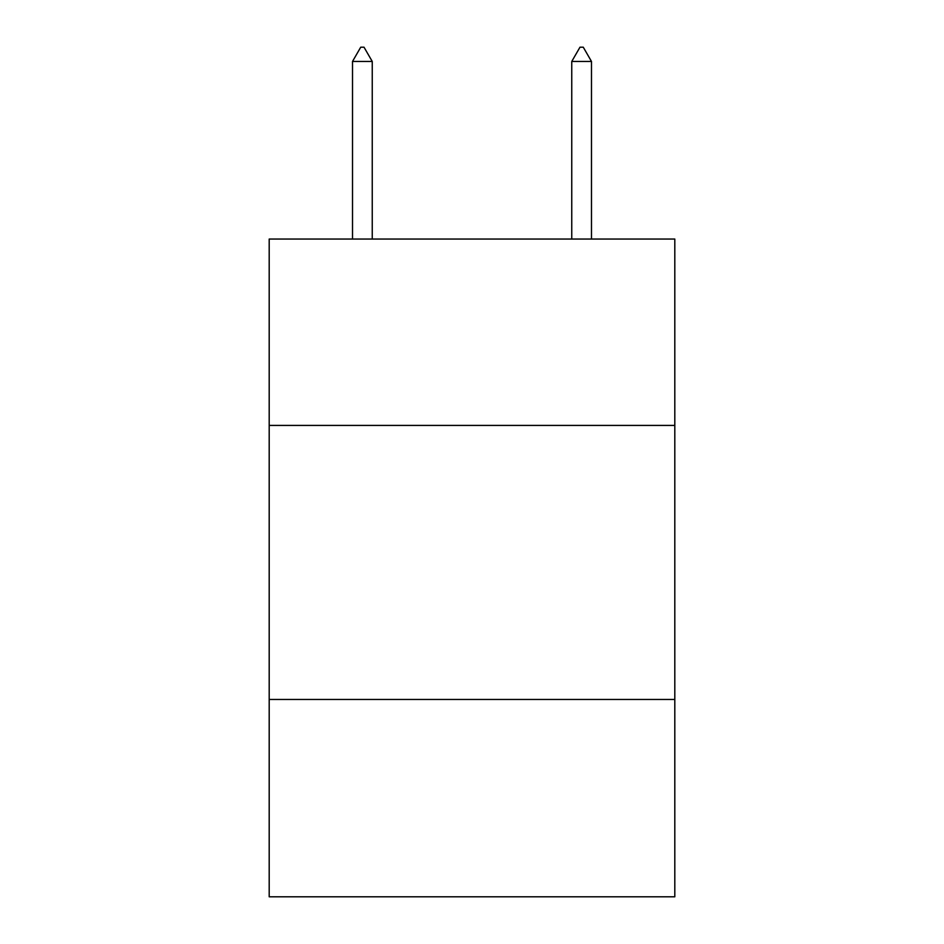 <?xml version="1.0" encoding="UTF-8"?>
<svg xmlns="http://www.w3.org/2000/svg" width="944" height="944" viewBox="0 0 944 944"><rect width="100%" height="100%" fill="white"/><g stroke="black" fill="none" stroke-linecap="round" stroke-linejoin="round"><path stroke-width="1.42" d="M674.807 425.414L674.807 239.044L269.193 239.044L269.193 425.414L674.807 425.414L674.807 896.8L269.193 896.8L269.193 425.414M674.807 699.469L269.193 699.469M372.243 61.454L364.018 47.2L360.726 47.2L352.513 61.454L372.243 61.454L372.243 239.044M352.513 61.454L352.513 239.044M579.982 47.2L583.274 47.2L591.487 61.454L571.757 61.454L579.982 47.2M591.487 239.044L591.487 61.454M571.757 239.044L571.757 61.454"/></g></svg>

